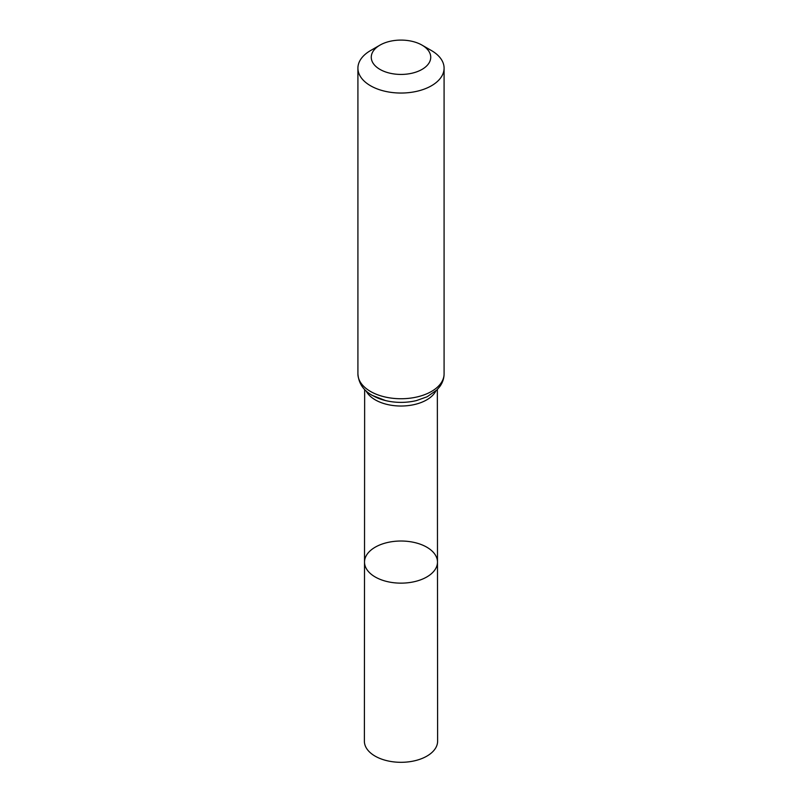 <?xml version="1.0" encoding="UTF-8"?>
<svg xmlns="http://www.w3.org/2000/svg" width="802" height="802" viewBox="0 0 802 802"><rect width="100%" height="100%" fill="white"/><g stroke="black" fill="none" stroke-linecap="round" stroke-linejoin="round"><path stroke-width="1.2" d="M437.481 562.072A36.481 21.063 180 0 1 401 583.144A36.481 21.063 180 0 1 364.519 562.072A36.481 21.063 0 0 0 375.206 576.979A36.481 21.063 0 0 0 414.965 581.54A36.481 21.063 0 0 0 437.481 562.072A36.481 21.063 0 0 0 401 541.019A36.481 21.063 0 0 0 364.519 562.072L364.379 741.148A36.621 21.143 0 0 0 375.105 756.116A36.621 21.143 0 0 0 415.025 760.697A36.621 21.143 0 0 0 437.621 741.148L437.351 389.501M431.466 50.576L422.022 45.123A29.724 17.163 180 0 1 422.022 69.403A29.724 17.163 180 0 1 379.978 69.403A29.724 17.163 180 0 1 379.978 45.123A29.724 17.163 180 0 1 422.022 45.123L431.466 50.576A43.087 24.872 180 0 1 444.087 68.17A43.087 24.872 180 0 1 401 93.042A43.087 24.872 180 0 1 357.913 68.17A43.087 24.872 180 0 1 370.534 50.576L379.978 45.123M366.103 390.915A36.351 20.982 0 0 0 375.296 399.877A36.351 20.982 0 0 0 435.897 390.915M372.92 395.667A39.719 22.927 0 0 0 385.481 400.559A39.719 22.927 0 0 0 416.519 400.559L427.135 396.759L436.879 389.983L439.797 386.584C442.604 382.704 444.037 378.464 444.087 373.872A43.087 24.872 0 0 1 417.491 396.85A43.087 24.872 0 0 1 370.534 391.466A43.087 24.872 0 0 1 357.913 373.872C358.634 383.346 363.436 390.524 372.318 395.406L385.481 400.559M364.649 389.501L364.519 562.072M357.913 68.17L357.913 373.872M444.087 68.17L444.087 373.872"/></g></svg>
